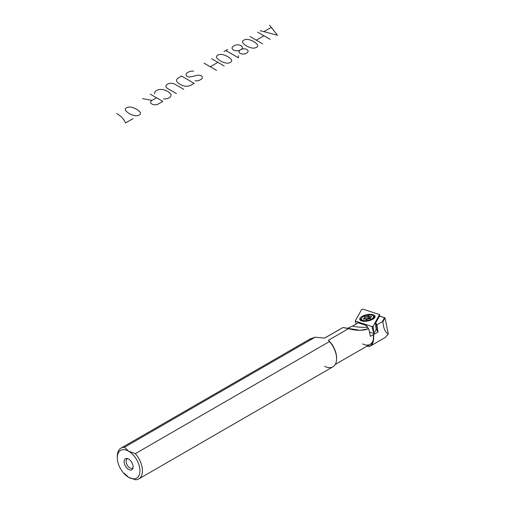 <?xml version="1.0" encoding="UTF-8"?>
<svg xmlns="http://www.w3.org/2000/svg" width="505" height="505" viewBox="0 0 505 505"><rect width="100%" height="100%" fill="white"/><g stroke="black" fill="none" stroke-linecap="round" stroke-linejoin="round"><path stroke-width="0.76" d="M362.868 309.136L361.656 309.458L355.217 321.073L356.277 323.964L355.217 321.073L371.939 326.514L373.144 326.186L379.59 314.571L379.672 316.079L379.59 314.571L362.868 309.136L361.656 309.458L355.217 321.073L371.939 326.514L373.144 326.186L379.59 314.571L362.868 309.136M366.775 346.171C371.693 347.446 373.997 343.558 373.7 334.518L378.068 331.993L376.421 329.266L375.404 323.206L376.692 325.34L378.068 331.993L376.193 329.323L373.858 333.534L373.144 326.186L373.53 331.406L371.939 326.514L373.858 333.534L369.54 332.132L373.858 333.534L376.193 329.323L375.404 323.2L379.507 316.029L375.72 322.859L376.9 324.822L382.335 321.685L376.9 324.822L378.068 331.993L370.417 336.349L368.77 329.039L366.188 325.409L368.77 329.039L370.417 336.349L373.542 334.544A16.886 9.746 -120 0 1 370.165 344.29L335.238 364.459M362.06 316.389A7.821 3.194 -11.6 0 0 365.285 321.3A7.821 3.194 -11.6 0 0 374.862 315.77A7.821 3.194 -11.6 0 0 362.06 316.389A7.821 3.194 -11.6 0 0 365.285 321.3A7.821 3.194 -11.6 0 0 374.862 315.77A7.821 3.194 -11.6 0 0 362.06 316.389M361.315 319.109A7.108 2.904 -11.6 0 0 360.722 320.195A7.108 2.904 -11.6 0 1 361.315 319.109M374.476 317.38A7.108 2.904 -11.6 0 0 373.504 316.616A7.108 2.904 -11.6 0 1 374.476 317.38M360.57 319.886A7.108 2.904 -11.6 0 1 361.788 317.752A7.108 2.904 -11.6 0 0 360.57 319.886C361.271 319.943 359.049 321.054 365.803 321.199L371.737 319.684L374.199 317.904L374.495 317.033A7.108 2.904 -11.6 0 0 372.538 315.549A7.108 2.904 -11.6 0 1 374.495 317.033M361.397 319.507A7.013 2.866 -11.6 0 0 360.911 320.378A7.013 2.866 -11.6 0 1 361.397 319.507M374.375 317.62A7.013 2.866 -11.6 0 0 373.586 317.014A7.013 2.866 -11.6 0 1 374.375 317.62M336.589 358.323A16.886 9.746 -120 0 0 328.477 340.219L348.513 328.648C356.031 330.813 362.659 330.863 368.397 328.812L366.548 325.561L357.691 322.644L357.351 323.345L352.591 326.091A35.546 14.512 -11.6 0 0 367.305 327.259L366.188 325.409L357.691 322.644L357.351 323.345L352.591 326.091A35.546 14.512 -11.6 0 0 367.305 327.259L368.397 328.812L360.04 330.333L342.977 327.524L324.665 338.053M120.985 448.137L309.925 339.057L315.044 337.239L124.394 447.304A17.77 10.258 -120 0 0 120.985 448.137A17.77 10.258 -120 0 0 117.324 457.025M138.761 478.917L332.909 366.826A17.77 10.258 -120 0 0 329.5 341.538L135.353 453.629A17.77 10.258 -120 0 1 138.761 478.917A17.77 10.258 -120 0 1 135.353 479.75A17.77 10.258 -120 0 0 142.442 470.786A17.77 10.258 -120 0 0 135.353 453.629L128.617 451.192A15.996 9.235 -120 0 0 117.305 457.726A15.996 9.235 -120 0 0 128.617 477.313L135.353 479.75L128.617 477.313A15.996 9.235 -120 0 0 139.929 470.786A15.996 9.235 -120 0 0 128.617 451.192A15.996 9.235 -120 0 0 117.305 457.726A15.996 9.235 -120 0 0 128.617 477.313L128.617 477.313A15.996 9.235 -120 0 0 139.929 470.786A15.996 9.235 -120 0 0 128.617 451.192L135.353 453.629L329.5 341.538L328.477 340.219L329.5 341.538A17.77 10.258 -120 0 1 336.589 358.689A17.77 10.258 -120 0 1 324.633 366.283M124.394 473.425L128.617 477.313M309.294 339.442L315.044 337.239L124.394 447.304L128.617 451.192L124.394 447.304A17.77 10.258 -120 0 0 117.305 456.274L117.305 457.726M347.213 328.42L352.591 326.091L347.213 328.42M362.527 343.892A16.886 9.746 -120 0 0 373.542 334.544L373.132 341.967L370.519 345.976L366.857 346.203M370.544 345.957L385.315 337.428L388.307 333.982L385.012 317.885L382.853 321.786C383.566 328.654 385.384 332.719 388.307 333.982L385.012 317.885L382.853 321.786L382.335 321.685L384.564 317.67L379.507 316.029L375.72 322.859L376.9 324.822L376.692 325.34L375.404 323.206L379.369 316.054L385.012 317.885L384.564 317.67L382.335 321.685L382.853 321.786C383.566 328.654 385.384 332.719 388.307 333.982M336.589 358.689L336.589 357.969A16.886 9.746 -120 0 0 328.477 340.219L348.513 328.648L342.977 327.524L324.734 338.06L315.044 337.239L324.734 338.06L342.548 327.726M128.617 469.442A6.357 3.668 -120 0 0 132.512 463.906A6.357 3.668 -120 0 0 124.722 459.411A6.357 3.668 -120 0 0 128.617 469.442A6.357 3.668 -120 0 0 132.815 468.533A6.357 3.668 -120 0 0 131.799 462.416A6.357 3.668 -120 0 0 127.014 458.477A6.357 3.668 -120 0 0 124.198 462.643A6.357 3.668 -120 0 0 128.617 469.442M129.873 467.882A5.334 3.08 -120 0 0 133.042 467.712A5.334 3.08 -120 0 1 132.537 468.148A5.334 3.08 -120 0 1 129.873 467.882A5.334 3.08 -120 0 1 126.256 462.668A5.334 3.08 -120 0 1 127.834 458.691A5.334 3.08 -120 0 0 127.21 458.912A5.334 3.08 -120 0 0 126.389 463.186A5.334 3.08 -120 0 0 129.873 467.882M376.421 329.266L376.105 327.707L376.421 329.266M375.404 323.2L375.72 322.859L375.404 323.2M363.152 316.685A6.218 2.538 -11.6 0 0 365.715 320.593A6.218 2.538 -11.6 0 0 373.334 316.193A6.218 2.538 -11.6 0 0 363.152 316.685A6.218 2.538 -11.6 0 0 361.309 319.072A6.218 2.538 -11.6 0 0 367.911 320.309A6.218 2.538 -11.6 0 0 373.498 316.578A6.218 2.538 -11.6 0 0 369.553 315.038A6.218 2.538 -11.6 0 0 363.152 316.685M367.324 319.198A3.289 1.345 -11.6 0 0 368.985 318.743L370.487 318.554L370.159 318.068A3.289 1.345 -11.6 0 0 370.632 317.291L371.592 316.736L370.234 316.685A3.289 1.345 -11.6 0 0 369.048 316.37L368.435 315.89L367.476 316.446A3.289 1.345 -11.6 0 0 365.816 316.9L364.534 316.963L364.642 317.582A3.289 1.345 -11.6 0 0 364.168 318.352L363.209 318.907L364.566 318.958A3.289 1.345 -11.6 0 0 365.753 319.274L366.365 319.753L367.324 319.198A3.289 1.345 -11.6 0 0 368.985 318.743L370.487 318.567L370.159 318.068A3.289 1.345 -11.6 0 0 370.632 317.291L371.642 316.667L370.234 316.685A3.289 1.345 -11.6 0 0 369.048 316.37L369.502 318.592L368.726 315.877L367.476 316.446A3.289 1.345 -11.6 0 0 365.816 316.9L366.27 319.128L365.816 316.9L364.313 317.077L364.642 317.582A3.289 1.345 -11.6 0 0 364.168 318.352L364.294 318.971L364.168 318.352L363.158 318.977L364.566 318.958A3.289 1.345 -11.6 0 0 365.753 319.274L366.365 319.753L367.324 319.198M361.309 319.072L361.435 319.703A6.218 2.538 -11.6 0 0 365.083 321.237A6.218 2.538 -11.6 0 1 361.776 320.303A6.218 2.538 -11.6 0 1 361.422 319.375M373.17 318.857L373.548 317.897A6.218 2.538 -11.6 0 1 370.872 320.056A6.218 2.538 -11.6 0 0 373.624 317.209L373.498 316.578M373.548 317.897A6.218 2.538 -11.6 0 0 373.511 316.9M370.285 318.68L370.159 318.068L370.285 318.68M370.455 317.752L370.234 316.685L370.455 317.752M370.121 318.687A3.289 1.345 -11.6 0 0 369.502 318.592L368.726 315.877L369.502 318.592A3.289 1.345 -11.6 0 1 370.121 318.687M368.89 318.118L368.435 315.89L368.89 318.118L367.93 318.668L367.476 316.446L367.93 318.668A3.289 1.345 -11.6 0 0 366.27 319.128L366.403 319.734L366.27 319.128L365.14 319.179L366.27 319.128A3.289 1.345 -11.6 0 1 367.93 318.668L368.038 319.053L367.93 318.668L368.89 318.118L368.94 318.762L368.89 318.118M364.982 319.135L364.534 316.963L364.982 319.135M364.957 319.128L364.642 317.582L364.957 319.128M269.607 25.25L271.292 27.39L263.888 31.663L260.182 30.691M271.292 27.39L277.46 35.224L263.888 31.663M270.238 39.396L263.951 35.773L256.325 40.173L262.606 43.802M257.67 32.143L263.951 35.773M250.038 36.549L256.325 40.173M248.832 39.611A4.406 2.544 0 0 0 243.827 40.11A4.406 2.544 0 0 0 242.962 43.001A17.517 10.113 0 0 0 251.427 47.887A4.406 2.544 0 0 0 256.433 47.388A4.406 2.544 0 0 0 257.298 44.503A17.517 10.113 0 0 0 248.832 39.611M241.018 49.528A4.76 2.746 0 0 0 242.198 46.763A4.76 2.746 0 0 0 238.505 44.882A4.76 2.746 0 0 0 234.288 45.639L233.48 46.107A4.76 2.746 0 0 0 233.48 49.995A4.76 2.746 0 0 0 240.21 49.995A4.128 2.38 0 0 0 240.21 53.366A4.128 2.38 0 0 0 246.049 53.366L246.857 52.899A4.128 2.38 0 0 0 247.873 51.927A4.128 2.38 0 0 0 246.074 49.174A4.128 2.38 0 0 0 241.018 49.528L240.21 49.995M224.012 51.573L225.804 50.538L238.373 57.797L238.373 55.72M225.804 50.538L227.597 49.503M222.8 54.641A4.406 2.544 0 0 0 217.794 55.14A4.406 2.544 0 0 0 216.929 58.031A17.517 10.113 0 0 0 225.4 62.917A4.406 2.544 0 0 0 230.406 62.418A4.406 2.544 0 0 0 231.265 59.527A17.517 10.113 0 0 0 222.8 54.641M224.188 65.985L217.907 62.355L210.276 66.761L216.563 70.384M211.62 58.725L217.907 62.355M203.995 63.131L210.276 66.761M193.566 71.211A5.126 2.961 0 0 0 188.7 71.962L187.405 72.695A4.678 2.702 0 0 0 187.229 76.438A3.819 2.203 0 0 0 190.619 76.88L197.689 75.251A3.819 2.203 0 0 1 201.078 75.693A4.678 2.702 0 0 1 200.889 79.449L199.86 80.03A5.126 2.961 0 0 1 194.999 80.775M194.141 83.331L181.573 76.078L178.069 78.098A6.533 3.775 0 0 0 176.984 81.835A15.832 9.14 0 0 0 184.167 85.983A6.533 3.775 0 0 0 190.631 85.358L194.141 83.331M183.751 89.328L174.774 84.146A5.208 3.005 0 0 0 167.382 84.177A5.208 3.005 0 0 0 167.508 88.444L176.39 93.576M163.418 98.866A6.533 3.775 0 0 0 170.595 93.816A15.832 9.14 0 0 0 163.412 89.669A6.533 3.775 0 0 0 154.663 93.81M156.531 97.793L151.967 100.426A4.444 2.563 0 0 0 151.967 104.049A4.444 2.563 0 0 0 158.254 104.049L162.812 101.417L150.244 94.164M151.967 100.426L142.543 98.608M131.641 107.268A4.406 2.544 0 0 0 126.635 107.773A4.406 2.544 0 0 0 125.77 110.658A17.517 10.113 0 0 0 134.242 115.55A4.406 2.544 0 0 0 139.241 115.052A4.406 2.544 0 0 0 140.106 112.16A17.517 10.113 0 0 0 131.641 107.268M133.03 118.612L125.493 122.968A32.295 18.647 0 0 0 116.693 113.537M362.508 321.041L361.776 320.303"/></g></svg>
